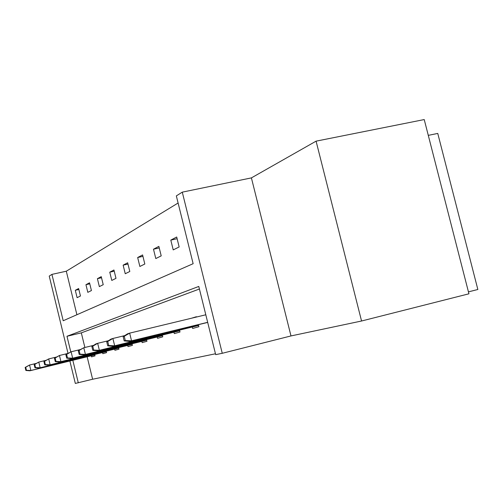 <?xml version="1.0" encoding="UTF-8"?>
<svg xmlns="http://www.w3.org/2000/svg" width="503" height="503" viewBox="0 0 503 503"><rect width="100%" height="100%" fill="white"/><g stroke="black" fill="none" stroke-linecap="round" stroke-linejoin="round"><path stroke-width="0.75" d="M316.079 141.154L424.23 119.563L468.934 293.802L361.556 321.008L316.079 141.154L251.406 177.892L182.281 192.146L222.257 353.295L215.68 354.64L198.779 286.44L66.981 336.274L70.778 351.893M67.999 353.301L49.231 276.084L51.928 274.387L63.202 320.744L193.139 263.698L176.339 195.893L182.281 192.146M178.1 203.011L66.295 271.211L51.928 274.387M428.286 135.364L437.761 133.427L477.85 289.489L468.438 291.872M192.291 327.007L192.649 328.459L198.899 326.705L198.402 324.68M191.373 318.261L196.428 316.714L196.503 317.028M157.225 336.997L157.546 338.318L162.765 336.853L162.318 335.061M127.705 345.404L128.007 346.617L132.421 345.379L132.025 343.769M102.524 352.572L102.801 353.697L106.586 352.634L106.234 351.176M199.414 289.011L81.316 332.867L84.881 347.479M87.145 356.79L92.615 379.237L215.466 353.772M91.269 355.778L91.533 356.86L95.054 355.873L94.715 354.483M114.634 349.126L114.923 350.289L119.004 349.145L118.633 347.617M141.859 341.374L142.167 342.637L146.958 341.292L146.543 339.6M173.969 332.225L174.308 333.608L180.005 332.011L179.54 330.106M92.615 379.237L75.324 383.437L69.873 361.009M251.406 177.892L290.986 335.935L361.556 321.008M290.986 335.935L222.257 353.295M72.822 360.293L78.298 382.827M66.295 271.211L76.902 314.733M179.156 246.948L173.221 249.897L170.8 240.107L176.698 237.007L179.156 246.948M161.212 255.87L155.798 258.561L153.49 249.205L158.866 246.376L161.212 255.87M144.82 264.012L139.865 266.477L137.665 257.517L142.588 254.933L144.82 264.012M129.805 271.482L125.247 273.739L123.141 265.15L127.661 262.773L129.805 271.482M115.986 278.348L111.785 280.435L109.761 272.18L113.936 269.992L115.986 278.348M103.228 284.685L99.349 286.616L97.406 278.675L101.26 276.65L103.228 284.685M91.42 290.558L87.818 292.344L85.95 284.698L89.528 282.812L91.42 290.558M80.455 296.009L77.104 297.669L75.305 290.288L78.631 288.54L80.455 296.009M81.316 332.867L66.981 336.274M78.864 289.483L75.305 290.288M89.779 283.83L85.95 284.698M101.531 277.75L97.406 278.675M114.225 271.186L109.761 272.18M127.982 264.075L123.141 265.15M142.934 256.354L137.665 257.517M159.25 247.935L153.49 249.205M177.125 238.724L170.8 240.107M25.15 367.435L25.879 370.466L26.445 370.302L25.71 367.259L25.15 367.435L29.558 365.021L30.878 370.491L94.809 354.867M25.71 367.259L29.558 365.021L36.04 363.449M26.445 370.302L30.878 370.491L29.853 370.793L94.822 354.911M25.879 370.466L29.853 370.793M34.179 364.6L34.94 367.743L35.543 367.561L34.782 364.411L34.179 364.6L38.775 362.085L40.146 367.762L106.334 351.591M34.782 364.411L38.775 362.085L45.767 360.387M35.543 367.561L40.146 367.762L39.039 368.089L106.347 351.641M34.94 367.743L39.039 368.089M43.918 361.538L44.71 364.807L45.358 364.606L44.566 361.33L43.918 361.538L48.709 358.922L50.137 364.813L118.739 348.063M44.566 361.33L48.709 358.922L56.279 357.086M45.358 364.606L50.137 364.813L48.948 365.165L118.752 348.12M44.71 364.807L48.948 365.165M54.443 358.23L55.267 361.626L55.971 361.418L55.148 358.004L54.443 358.23L59.455 355.495L60.945 361.632L132.144 344.253M55.148 358.004L59.455 355.495L67.672 353.508M55.971 361.418L60.945 361.632L59.656 362.009L132.163 344.316M55.267 361.626L59.656 362.009M65.855 354.64L66.717 358.18L67.484 357.954L66.622 354.401L65.855 354.64L71.112 351.786L72.671 358.18L146.669 340.129M66.622 354.401L71.112 351.786L80.065 349.616M67.484 357.954L72.671 358.18L71.269 358.589L146.687 340.191M66.717 358.18L71.269 358.589M78.279 350.736L79.185 354.433L80.021 354.181L79.116 350.472L78.279 350.736L83.806 347.736L85.428 354.414L162.463 335.639M79.116 350.472L83.806 347.736L93.589 345.372M80.021 354.181L85.428 354.414L83.9 354.867L162.482 335.715M79.185 354.433L83.9 354.867M91.854 346.466L92.797 350.333L93.715 350.063L92.766 346.177L91.854 346.466L96.004 343.851L97.67 343.323L99.374 350.308L179.697 330.748M92.766 346.177L97.67 343.323L108.415 340.726M93.715 350.063L99.374 350.308L97.701 350.798L179.716 330.823M92.797 350.333L97.701 350.798M106.743 341.782L107.73 345.844L108.742 345.536L107.743 341.468L106.743 341.782L111.056 339.06L112.886 338.475L114.678 345.8L198.572 325.384M107.743 341.468L112.886 338.475L124.738 335.614M108.742 345.536L114.678 345.8L112.835 346.341L198.597 325.472M107.73 345.844L112.835 346.341M123.147 336.626L124.191 340.889L125.304 340.556L124.254 336.281L123.147 336.626L127.63 333.778L129.655 333.131L131.541 340.827L207.67 322.322M124.254 336.281L129.655 333.131L205.802 314.784M125.304 340.556L131.541 340.827L129.504 341.43L207.695 322.417M124.191 340.889L129.504 341.43"/></g></svg>
